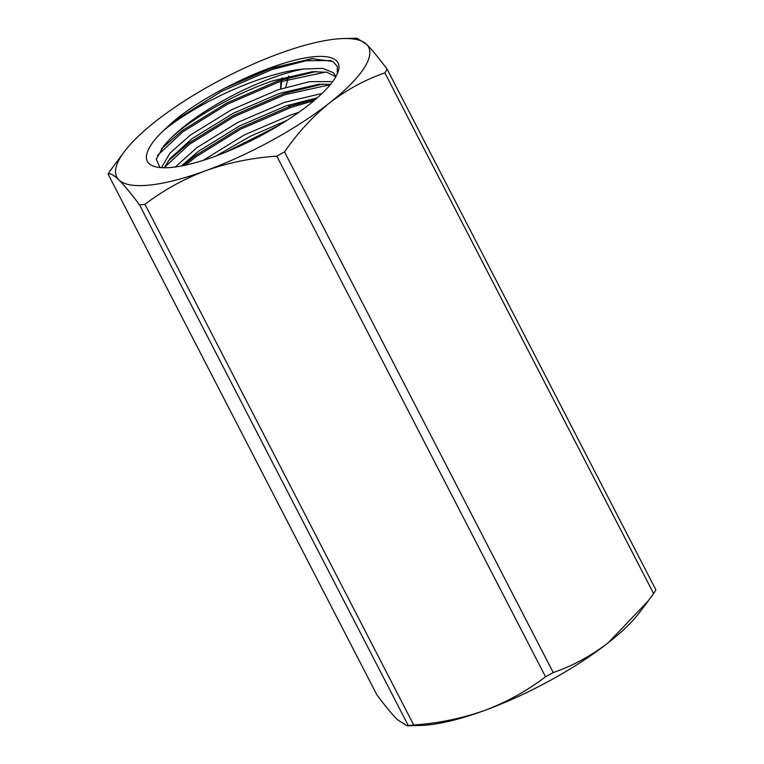 <?xml version="1.0" encoding="UTF-8"?>
<svg xmlns="http://www.w3.org/2000/svg" width="764" height="764" viewBox="0 0 764 764"><rect width="100%" height="100%" fill="white"/><g stroke="black" fill="none" stroke-linecap="round" stroke-linejoin="round"><path stroke-width="1.15" d="M337.249 73.955L337.335 66.602L332.989 61.502L312.084 58.656L270.599 68.378L238.989 81.127A107.294 29.347 152.7 0 1 270.513 67.748A107.294 29.347 152.7 0 1 337.917 72.313A107.294 29.347 152.7 0 1 214.856 156.41A107.294 29.347 152.7 0 1 155.102 166.667A107.294 29.347 152.7 0 1 162.952 131.074C187.151 110.579 233.135 86.743 271.631 75.531C283.473 71.997 294.121 69.83 303.556 69.037A99.196 27.132 -27.3 0 0 271.984 78.014A99.196 27.132 -27.3 0 0 168.758 140.404L163.658 145.943L156.276 159.227L159.982 167.545M298.819 112.365L291.008 114.877L244.413 134.903L203.043 160.44M322.016 93.466L284.533 102.328L237.938 122.345L196.787 147.71L175.338 166.982M181.221 166.027L198.583 151.196L239.734 125.831L286.328 105.804L317.327 97.782M332.674 81.576L309.649 81.653L278.048 89.77L231.454 109.796L190.303 135.152L169.98 153.125L161.462 167.669M164.212 167.765L170.257 158.368L192.098 138.637L233.249 113.273L279.844 93.246L318.874 84.25L330.526 84.346M335.835 76.734L333.591 72.809L322.704 68.359L303.556 69.037M168.758 140.404C187.285 120.817 234.968 93.37 273.369 80.688L312.4 71.701L326.877 72.246L335.816 76.763M216.222 155.904L250.334 136.288L286.815 120.473M162.952 131.074L172.473 122.25C186.492 110.503 203.702 99.244 224.091 88.471L238.989 81.127M288.563 105.06L289.814 106.368M285.736 87.287L288.763 76.018M282.183 77.871L280.818 88.844M407.126 725.8L408.282 725.561A161.137 44.073 -27.3 0 0 413.706 724.988C438.269 723.307 461.895 718.466 484.567 710.472A141.703 38.754 152.7 0 1 420.486 725.447L407.126 725.8L397.509 719.755C392.047 714.292 385.161 705.965 376.833 694.762L108.096 174.096A161.137 44.073 152.7 0 1 110.388 170.448L124.341 151.673A141.703 38.754 152.7 0 1 155.627 121.352A141.703 38.754 152.7 0 1 279.433 53.528A141.703 38.754 152.7 0 1 343.513 38.553A141.703 38.754 152.7 0 1 366.491 44.245C371.963 49.727 378.858 58.054 387.167 69.237A161.137 44.073 152.7 0 1 384.875 72.886L653.612 593.552A161.137 44.073 -27.3 0 0 655.904 589.904L387.167 69.237M413.706 724.988L144.969 204.322A161.137 44.073 152.7 0 1 139.545 204.895L408.282 725.561M139.545 204.895C131.227 193.703 124.331 185.365 118.869 179.903C113.635 174.899 110.045 172.96 108.096 174.096M343.513 38.553L356.874 38.2L366.491 44.245A141.703 38.754 152.7 0 1 329.742 102.796C312.762 116.491 297.693 132.85 284.504 151.893A161.137 44.073 152.7 0 1 276.788 156.123L545.525 676.78A161.137 44.073 -27.3 0 0 553.241 672.559L284.504 151.893M553.241 672.559C572.819 665.816 591.202 655.846 608.373 642.648L648.407 600.676L653.612 593.552M384.875 72.886C365.287 79.628 346.913 89.608 329.742 102.796A141.703 38.754 152.7 0 1 205.927 170.63C183.513 179.129 163.2 190.351 144.969 204.322M648.407 600.676L639.659 612.327A141.703 38.754 152.7 0 1 608.373 642.648A141.703 38.754 152.7 0 1 484.567 710.472C506.723 702.126 527.045 690.895 545.525 676.78M276.788 156.123C251.929 157.862 228.302 162.694 205.927 170.63A141.703 38.754 152.7 0 1 118.869 179.903A141.703 38.754 152.7 0 1 124.341 151.673M288.171 105.184L290.511 107.571M286.815 79.437L288.811 75.999M282.097 77.89L281.438 79.714M280.999 81.29L280.579 88.92M268.995 131.217L235.35 148.111M313.937 100.705L291.275 107.313L240.584 129.212L195.823 156.926L185.537 165.148M330.249 84.68L284.791 94.755L234.099 116.653L189.338 144.367L164.317 167.517M325.856 72.045L278.316 82.197L227.624 104.095L182.863 131.809L157.432 155.484M331.108 60.537L306.087 60.748L271.831 69.639L221.14 91.546L172.473 122.25M278.507 125.649L225.38 152.351M316.115 98.843L290.635 106.081L239.944 127.98L195.192 155.694L182.854 165.712M322.675 84.05L284.16 93.533L233.469 115.431L188.708 143.135L167.965 161.29M316.191 71.491L277.676 80.974L226.984 102.873L182.224 130.577L161.376 148.856M312.992 58.589L271.201 68.416L224.091 88.471"/></g></svg>
